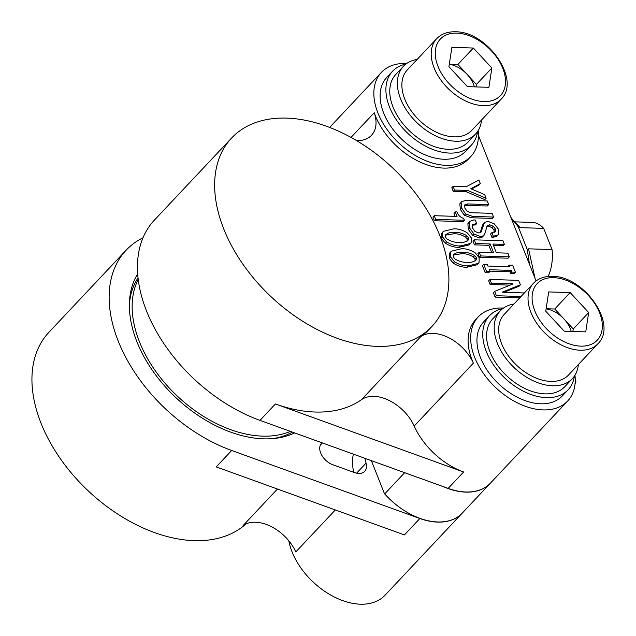 <?xml version="1.0" encoding="UTF-8"?>
<svg xmlns="http://www.w3.org/2000/svg" width="636" height="636" viewBox="0 0 636 636"><rect width="100%" height="100%" fill="white"/><g stroke="black" fill="none" stroke-linecap="round" stroke-linejoin="round"><path stroke-width="0.95" d="M376.957 346.358A137.503 88.571 43.2 0 0 431.939 326.435A137.503 88.571 43.2 0 0 420.491 200.078A137.503 88.571 43.2 0 0 286.582 118.105A137.503 88.571 43.2 0 0 231.599 138.036A137.503 88.571 43.2 0 0 243.047 264.393A137.503 88.571 43.2 0 0 376.957 346.358M463.612 471.984L275.42 403.963A137.503 88.571 43.2 0 0 315.194 412.033A137.503 88.571 43.2 0 0 361.494 399.654A36.832 23.723 -136.8 0 1 373.896 396.339A36.832 23.723 -136.8 0 1 414.195 426.056A61.382 39.543 43.2 0 0 463.612 471.984L448.173 488.4A61.382 39.543 43.2 0 0 465.926 492.002A61.382 39.543 43.2 0 0 490.467 483.106L567.67 401.014A61.382 39.543 43.2 0 0 574.968 375.224M431.939 326.435L429.364 329.17A137.503 88.571 -136.8 0 1 420.682 336.714A36.832 23.723 -136.8 0 1 433.084 333.399A36.832 23.723 -136.8 0 1 473.383 363.116L414.195 426.056M503.529 308.047A61.382 39.543 43.2 0 0 502.782 308.015A61.382 39.543 43.2 0 0 478.232 316.911A61.382 39.543 43.2 0 0 483.344 373.316A61.382 39.543 43.2 0 0 543.128 409.91A61.382 39.543 43.2 0 0 567.67 401.014M406.706 63.489A61.382 39.543 43.2 0 0 405.959 63.457A61.382 39.543 43.2 0 0 381.409 72.353A61.382 39.543 43.2 0 0 386.521 128.766A61.382 39.543 43.2 0 0 446.297 165.36A61.382 39.543 43.2 0 0 470.847 156.464A61.382 39.543 43.2 0 0 478.145 130.666M356.645 140.636A36.832 23.723 -136.8 0 0 371.488 135.301A36.832 23.723 -136.8 0 0 374.246 112.723A61.382 39.543 43.2 0 0 443.729 168.095A61.382 39.543 43.2 0 0 468.271 159.199L470.847 156.464M502.718 308.643A54.02 34.797 43.2 0 0 489.394 315.798L483.599 321.959A54.02 34.797 43.2 0 0 488.098 371.599A54.02 34.797 43.2 0 0 540.703 403.796A54.02 34.797 43.2 0 0 562.303 395.966L568.099 389.812A54.02 34.797 43.2 0 0 574.419 376.075M489.394 315.798A54.02 34.797 43.2 0 0 493.886 365.438A54.02 34.797 43.2 0 0 546.491 397.643A54.02 34.797 43.2 0 0 568.099 389.812M405.887 64.085A54.02 34.797 43.2 0 0 392.563 71.248L386.775 77.401A54.02 34.797 43.2 0 0 391.267 127.041A54.02 34.797 43.2 0 0 443.88 159.246A54.02 34.797 43.2 0 0 465.48 151.416L471.268 145.254A54.02 34.797 43.2 0 0 477.596 131.517M392.563 71.248A54.02 34.797 43.2 0 0 397.063 120.888A54.02 34.797 43.2 0 0 449.668 153.085A54.02 34.797 43.2 0 0 471.268 145.254M533.477 283.259L504.141 314.454A44.194 28.469 43.2 0 0 507.814 355.071A44.194 28.469 43.2 0 0 550.856 381.417A44.194 28.469 43.2 0 0 568.528 375.009L597.864 343.814A44.194 28.469 -136.8 0 1 580.191 350.221A44.194 28.469 -136.8 0 1 537.15 323.875A44.194 28.469 -136.8 0 1 533.477 283.259C538.191 278.441 544.432 276.143 552.207 276.358C583.776 275.714 618.343 324.416 597.864 343.814M571.215 331.42A23.667 15.24 43.2 0 0 563.989 318.994A23.667 15.24 43.2 0 0 546.109 308.858M454.032 136.859A44.194 28.469 43.2 0 0 471.705 130.459L501.041 99.264A44.194 28.469 -136.8 0 1 483.368 105.663A44.194 28.469 -136.8 0 1 440.327 79.317A44.194 28.469 -136.8 0 1 436.646 38.709L407.31 69.904A44.194 28.469 43.2 0 0 410.991 110.513A44.194 28.469 43.2 0 0 454.032 136.859M245.973 523.913A137.503 88.571 -136.8 0 1 194.25 540.648A137.503 88.571 -136.8 0 1 60.341 458.683A137.503 88.571 -136.8 0 1 48.893 332.326L126.095 250.234A137.503 88.571 -136.8 0 1 143.013 237.777M462.229 513.141A61.382 39.543 -136.8 0 1 462.165 513.212L384.963 595.304A61.382 39.543 -136.8 0 1 360.421 604.2A61.382 39.543 -136.8 0 1 288.792 540.751M462.165 513.212A61.382 39.543 -136.8 0 1 437.616 522.108A61.382 39.543 -136.8 0 1 419.863 518.507L231.679 450.487A137.503 88.571 -136.8 0 1 125.586 357.027A137.503 88.571 -136.8 0 1 126.095 250.234M364.945 458.325A62.614 40.33 43.2 0 0 366.058 463.119A14.731 9.492 -136.8 0 1 364.698 471.316A14.731 9.492 -136.8 0 1 358.807 473.454A14.731 9.492 -136.8 0 1 354.546 472.588L332.859 464.749A14.731 9.492 -136.8 0 1 321.49 454.74A14.731 9.492 -136.8 0 1 321.546 443.292A14.731 9.492 -136.8 0 1 322.015 442.839A137.503 88.571 43.2 0 0 322.047 442.815M137.694 273.901A113.757 73.267 43.2 0 0 129.442 302.283A113.757 73.267 43.2 0 0 263.646 438.84A113.757 73.267 43.2 0 0 274.275 438.474A113.757 73.267 43.2 0 0 294.627 432.909M138.052 277.868A110.489 71.168 43.2 0 0 129.386 304.485M272.073 438.673A110.489 71.168 43.2 0 0 292.417 432.106M138.235 279.45A110.489 71.168 43.2 0 0 160.884 378.213A110.489 71.168 43.2 0 0 262.573 436.137A110.489 71.168 43.2 0 0 290.421 431.383M418.814 517.935A61.136 39.384 -136.8 0 1 418.75 517.903A61.136 39.384 -136.8 0 1 384.414 493.6L384.708 493.894A61.382 39.543 43.2 0 0 418.885 517.958A61.382 39.543 43.2 0 0 437.751 521.973A61.382 39.543 43.2 0 0 462.293 513.069L490.34 483.249A61.382 39.543 -136.8 0 1 443.395 486.675M417.121 59.466A49.473 31.872 43.2 0 0 403.463 66.287L395.878 74.356A49.473 31.872 43.2 0 0 410.085 131.469A49.473 31.872 43.2 0 0 467.961 142.146L475.553 134.069A49.473 31.872 43.2 0 0 481.516 120.021M513.952 304.024A49.473 31.872 43.2 0 0 500.293 310.837L492.701 318.914A49.473 31.872 43.2 0 0 506.908 376.019A49.473 31.872 43.2 0 0 564.784 386.704L572.376 378.627A49.473 31.872 43.2 0 0 578.347 364.579M478.383 263.376L477.095 264.743L467.015 267.207C462.531 267.422 457.92 266.047 453.174 263.089L449.215 258.208L449.358 253.454L451.298 251.212L461.529 248.74C465.965 248.533 470.529 249.908 475.219 252.85L479.186 257.739L479.035 262.493L478.383 263.376L468.303 265.84C463.819 266.055 459.208 264.679 454.462 261.722L450.503 256.841L450.646 252.087L451.298 251.212M470.505 243.477L469.217 244.844L459.136 247.309C454.653 247.523 450.042 246.156 445.295 243.198L441.344 238.317L441.479 233.555L443.419 231.313L453.651 228.849C458.087 228.642 462.658 230.009 467.341 232.959L471.316 237.84L471.157 242.594L470.505 243.477L460.424 245.941C455.94 246.156 451.329 244.788 446.583 241.831L442.624 236.942L442.767 232.188L443.419 231.313M455.241 211.852L456.974 211.907C458.143 215.214 460.353 217.377 463.62 218.41L464.36 220.279L463.072 221.646L434.388 220.748L432.933 217.067L434.221 215.699L457.046 216.415L455.241 211.852L453.953 213.219L455.193 216.359M519.739 297.871L495.102 297.099L493.385 292.743L494.665 291.375L512.608 284.101M510.072 285.127L490.118 284.507L488.663 280.826L489.951 279.458L518.634 280.357L520.399 284.809L519.111 286.176L503.935 292.329M515.414 272.224L511.932 272.113L511.257 270.403L489.275 269.72L489.959 271.429L486.476 271.318L483.702 264.322L487.184 264.433L487.82 266.039L509.794 266.723L509.158 265.117L512.64 265.228L515.414 272.224L514.127 273.591L510.644 273.48L509.969 271.771L489.839 271.143M489.959 271.429L488.671 272.796L485.188 272.685L482.414 265.689L483.702 264.322M507.949 266.667L509.158 265.117M491.747 252.651L488.846 245.321L474.424 244.868L472.969 241.195L474.257 239.828L502.941 240.718L504.396 244.399L503.108 245.766L493.48 245.464M504.396 244.399L492.916 244.041L496.382 252.794L507.862 253.152L509.317 256.833L508.037 258.2L479.353 257.31L477.89 253.629L479.178 252.261L493.6 252.707L490.133 243.954L488.846 245.321M494.093 232.895L494.077 230.288L492.002 227.609L488.353 226.114L487.009 226.4M476.674 223.578L472.317 224.667L472.365 227.744L475.02 231.504L478.964 233.015L480.943 232.339L484.513 222.536L487.844 221.312L494.212 223.816L498.306 229.008L498.632 234.239L498.139 234.915L493.313 236.226L491.898 232.649L495.38 231.528L495.365 228.92L493.282 226.241L489.641 224.746L487.605 225.573L486.826 226.806L484.99 233.197L482.692 236.918L479.528 237.967L472.723 235.455L468.271 229.326L467.897 223.634L469.861 221.344L473.788 219.953L475.259 220L476.674 223.578L475.394 224.945L472.103 225.16M480.196 232.824L482.454 225.168L484.513 222.536M498.139 234.915L496.851 236.282L492.026 237.594L490.61 234.016L491.898 232.649M488.639 204.609L467.603 203.949L464.646 204.935L464.908 208.163L467.229 211.462L471.069 212.702L492.105 213.362L493.568 217.043L472.524 216.383L465.568 213.863L461.68 208.067L461.076 202.518L461.672 201.676L466.14 200.268L487.184 200.928L488.639 204.609L487.359 205.977L464.439 205.515M493.568 217.043L492.28 218.41L471.236 217.75L464.28 215.23L460.392 209.435L459.788 203.886L461.672 201.676M480.331 183.621L470.863 188.701L484.704 194.656L486.119 198.233L467.627 190.442L454.541 190.037L453.086 186.356L466.172 186.761L478.916 180.044L480.331 183.621L479.051 184.989L471.435 189.067M486.119 198.233L484.831 199.601L466.339 191.81L453.253 191.404L451.798 187.723L453.086 186.356M478.407 135.373L536.053 280.953M478.232 316.911L475.664 319.646A61.382 39.543 43.2 0 0 473.383 363.116M231.599 138.036L154.397 220.128A137.503 88.571 43.2 0 0 153.896 326.928A137.503 88.571 43.2 0 0 259.981 420.388L448.173 488.4M575.055 383.747L575.906 381.632L575.238 379.93M543.661 228.38A34.376 21.242 91.8 0 0 532.197 222.401L515.025 221.861L520.153 227.648L543.661 228.38L552.048 249.558A34.376 21.242 91.8 0 1 548.153 276.485M520.153 227.648L518.308 226.909L527.236 249.463L528.54 248.827L552.048 249.558M528.54 248.827L535.075 278.496M518.308 226.909L510.843 217.297M529.557 264.552L527.236 249.463M454.541 190.037L453.253 191.404M467.627 190.442L466.339 191.81M461.076 202.518L459.788 203.886M461.68 208.067L460.392 209.435M461.744 208.218L460.456 209.586M465.568 213.863L464.28 215.23M472.524 216.383L471.236 217.75M467.603 203.949L466.315 205.317M489.641 224.746L488.353 226.114M493.282 226.241L492.002 227.609M495.365 228.92L494.077 230.288M495.054 231.965L494.657 232.291M493.313 236.226L492.026 237.594M483.742 223.793L482.454 225.168M481.627 230.948L480.347 232.315M483.98 235.551L480.816 236.6L474.011 234.088L469.559 227.958L469.185 222.266L467.897 223.634M469.185 222.266L469.861 221.344M469.559 227.958L468.271 229.326M474.011 234.088L472.723 235.455M480.816 236.6L479.528 237.967M490.133 243.954L475.712 243.501L474.424 244.868M475.712 243.501L474.257 239.828M509.317 256.833L480.633 255.942L479.353 257.31M480.633 255.942L479.178 252.261M511.257 270.403L509.969 271.771M511.932 272.113L510.644 273.48M486.476 271.318L485.188 272.685M520.399 284.809L502.114 292.226L523.619 292.95L523.841 293.506M512.878 283.807L491.405 283.139L490.118 284.507M491.405 283.139L489.951 279.458M521.027 296.495L496.39 295.732L495.102 297.099M496.39 295.732L494.665 291.375M464.36 220.279L435.676 219.38L434.388 220.748M435.676 219.38L434.221 215.699M459.009 242.372C463.064 242.825 466.212 241.95 468.43 239.748L468.517 237.753L466.832 235.702C462.777 233.325 458.858 232.227 455.066 232.418C450.956 231.957 447.768 232.832 445.494 235.042L445.415 237.029L447.092 239.08C451.194 241.489 455.169 242.586 459.009 242.372M467.977 240.36L467.341 240.909M445.947 234.43L445.494 235.042M442.767 232.188L441.479 233.555M442.624 236.942L441.344 238.317M446.583 241.831L445.295 243.198M460.424 245.941L459.136 247.309M467.15 241.116L467.229 239.12L465.544 237.069C461.498 234.692 457.57 233.595 453.778 233.786L445.438 235.161M468.517 237.753L467.229 239.12M466.832 235.702L465.544 237.069M455.066 232.418L453.778 233.786M466.888 262.263C470.942 262.724 474.082 261.849 476.308 259.639L476.396 257.652L474.71 255.6C470.656 253.223 466.737 252.126 462.944 252.317C458.834 251.848 455.646 252.723 453.373 254.933L453.293 256.928L454.971 258.979C459.073 261.388 463.048 262.485 466.888 262.263M475.855 260.259L475.219 260.8M453.826 254.328L453.373 254.933M450.646 252.087L449.358 253.454M450.503 256.841L449.215 258.208M454.462 261.722L453.174 263.089M468.303 265.84L467.015 267.207M475.02 261.006L475.108 259.019L473.423 256.968C469.376 254.591 465.449 253.494 461.657 253.685L453.317 255.06M476.396 257.652L475.108 259.019M474.71 255.6L473.423 256.968M462.944 252.317L461.657 253.685M500.293 310.837A49.473 31.872 43.2 0 0 514.5 367.95A49.473 31.872 43.2 0 0 572.376 378.627M545.744 311.227L548.701 291.924L570.174 292.592L588.682 312.562L585.724 331.873L564.259 331.205L545.744 311.227M570.174 292.592L554.735 309.009L546.125 308.738M554.735 309.009L573.243 328.987L588.682 312.562M573.243 328.987L572.861 331.467M403.463 66.287A49.473 31.872 43.2 0 0 417.677 123.392A49.473 31.872 43.2 0 0 475.553 134.069M491.859 68.012L488.901 87.315L467.428 86.647L448.921 66.669L451.878 47.366L473.351 48.034L491.859 68.012L476.42 84.429L476.038 86.917M476.42 84.429L457.904 64.451L449.302 64.188M457.904 64.451L473.351 48.034M474.392 86.862A23.667 15.24 43.2 0 0 467.166 74.444A23.667 15.24 43.2 0 0 449.278 64.308M335.315 509.945L295.82 551.937A36.832 23.723 43.2 0 0 243.119 525.535L277.447 489.028M353.695 472.278A62.614 40.33 -136.8 0 1 353.346 454.128M419.863 518.507L404.424 534.924L216.24 466.904L231.679 450.487M371.36 460.639L384.414 493.6M404.663 472.675L384.708 493.894M420.682 336.714L361.494 399.654M553.662 277.662A41.253 26.569 43.2 0 0 534.804 310.885A41.253 26.569 43.2 0 0 580.771 346.135A41.253 26.569 43.2 0 0 599.629 312.904A41.253 26.569 43.2 0 0 553.662 277.662M483.94 101.577A41.253 26.569 43.2 0 0 502.798 68.354A41.253 26.569 43.2 0 0 456.831 33.104A41.253 26.569 43.2 0 0 437.973 66.327A41.253 26.569 43.2 0 0 483.94 101.577M356.597 473.176L366.058 463.119M275.42 403.963L259.981 420.388M374.246 112.723L351.024 137.408M475.354 223.538L474.066 224.905M322.015 442.839L321.124 443.793M501.041 99.264C521.52 79.858 486.953 31.164 455.384 31.8C447.609 31.585 441.36 33.891 436.646 38.709M381.409 72.353L329.639 127.407M513.49 221.487L515.017 221.861M320.377 445.065L322.38 442.934"/></g></svg>
